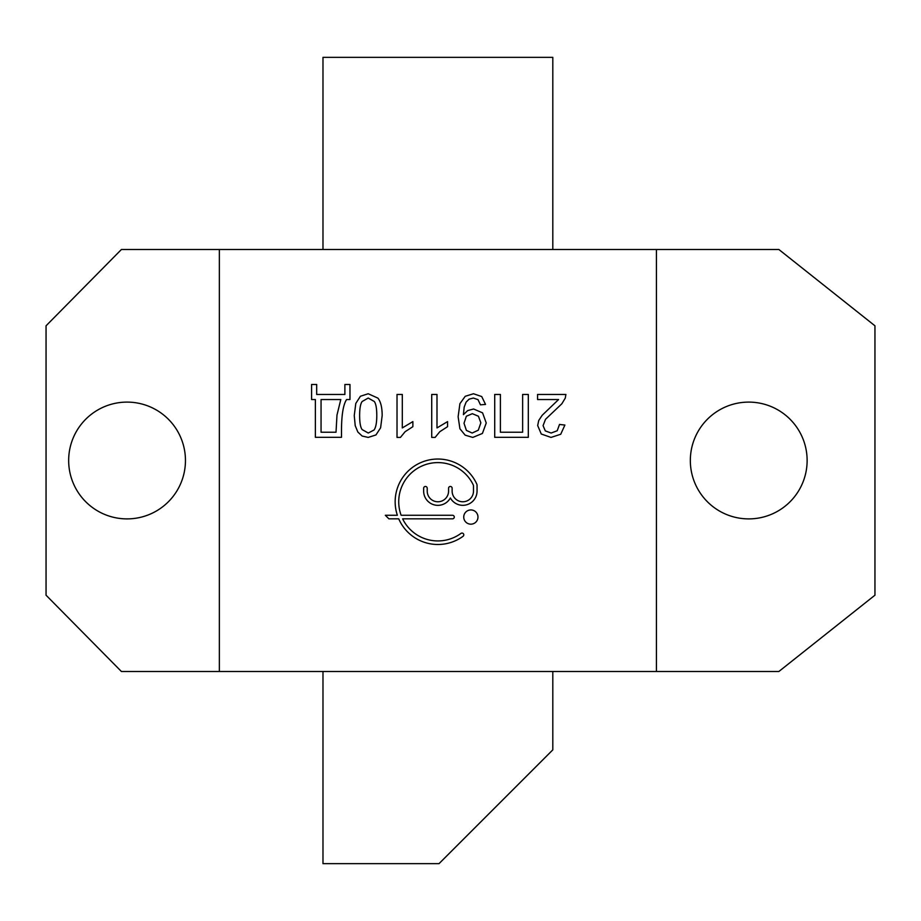 <?xml version="1.0" encoding="UTF-8"?>
<svg xmlns="http://www.w3.org/2000/svg" width="921" height="921" viewBox="0 0 921 921"><rect width="100%" height="100%" fill="white"/><g stroke="black" fill="none" stroke-linecap="round" stroke-linejoin="round"><path stroke-width="1.38" d="M321.061 432.237L336.015 432.237L336.982 415.106L340.793 399.541L321.061 399.541L321.061 432.237M464.011 423.257L466.383 430.395L472.185 433.031L478.298 430.188L480.854 422.831L478.425 416.234L472.335 413.69L466.36 416.234L464.011 423.257M374.087 429.969C375.883 427.367 376.781 422.555 376.781 415.532C376.781 408.487 375.964 403.812 374.317 401.498L368.216 398.045L362.114 401.521C360.468 403.835 359.639 408.51 359.639 415.532C359.639 422.578 360.456 427.252 362.103 429.566L368.273 433.031L374.087 429.969M219.359 249.51L219.359 671.49L656.42 671.49L656.42 249.51L121.399 249.51L46.05 325.804L46.05 595.196L121.399 671.49L322.983 671.49L322.983 863.645L439.029 863.645L552.807 749.867L552.807 671.49L778.878 671.49L874.95 595.196L874.95 325.804L778.878 249.51L552.807 249.51L552.807 57.355L322.983 57.355L322.983 249.51L219.371 249.51M452.51 515.276L401.13 515.276A39.166 39.166 0 0 1 422.67 465.681A39.166 39.166 0 0 1 473.221 484.849A2.844 2.844 0 0 1 473.498 486.081L473.498 491.089A10.684 10.684 0 0 1 462.814 501.772A10.684 10.684 0 0 1 452.13 491.089L452.13 488.234A1.784 1.784 0 0 0 450.357 486.461A1.784 1.784 0 0 0 448.573 488.234L448.573 491.089A10.684 10.684 0 0 1 437.889 501.772A10.684 10.684 0 0 1 427.217 491.089L427.217 488.234A1.784 1.784 0 0 0 425.433 486.461A1.784 1.784 0 0 0 423.648 488.234L423.648 491.089A14.241 14.241 0 0 0 450.357 497.985A14.241 14.241 0 0 0 477.055 491.089L477.055 485.298A2.844 2.844 0 0 0 476.802 484.124A42.723 42.723 0 0 0 422.29 461.985A42.723 42.723 0 0 0 397.354 515.276L385.323 515.276L388.881 518.834L398.724 518.834A42.723 42.723 0 0 0 463.067 536.287A1.784 1.784 0 0 0 463.447 533.812A1.784 1.784 0 0 0 460.972 533.409A39.166 39.166 0 0 1 402.638 518.834L452.51 518.834A1.784 1.784 0 0 0 454.283 517.049A1.784 1.784 0 0 0 452.51 515.276M349.968 399.541L349.968 384.483L344.88 384.483L344.88 394.453L316.674 394.453L316.674 384.483L311.586 384.483L311.586 399.541L315.373 399.541L315.373 437.314L341.495 437.314L341.495 431.063C341.495 415.244 343.188 404.733 346.584 399.541L349.968 399.541M500.402 432.237L500.402 394.453L494.715 394.453L494.715 437.314L528.309 437.314L528.309 394.453L522.633 394.453L522.633 432.237L500.402 432.237M478.011 399.645L480.463 404.826L485.54 404.423L481.718 396.548L473.486 393.751L465.22 396.295L459.913 403.686L458.128 416.741L459.924 428.772L465.174 435.173L472.795 437.417L482.408 433.457L486.242 422.992L482.569 412.85L473.601 409.005L467.707 410.57L463.413 414.646L464.172 407.163L466.107 402.132L469.1 399.161L473.371 398.045L478.011 399.645M368.216 437.417L375.964 434.931L380.603 427.805L382.169 415.578C382.169 407.543 380.753 401.729 377.932 398.137L368.216 393.751L360.433 396.249L355.805 403.398L354.251 415.578L355.218 425.675L357.855 432.041L362.149 436.036L368.216 437.417M565.897 394.453L537.576 394.453L537.576 399.541L558.587 399.541L542.193 415.267L538.727 420.494L537.68 425.537L541.272 434.01L551.011 437.417L560.728 434.252L564.895 425.053L559.508 424.454L557.205 430.763L551.126 433.031L545.301 430.89L543.068 425.64L545.508 419.308L561.822 403.801L565.275 398.114L565.897 394.453M436.991 394.453L431.719 394.453L431.719 437.417L435.115 437.417L439.812 431.696L447.56 426.676L447.56 421.599L436.991 427.931L436.991 394.453M402.304 427.931L402.304 394.453L397.02 394.453L397.02 437.417L400.428 437.417L405.125 431.696L412.873 426.676L412.873 421.599L402.304 427.931M463.735 517.049A7.126 7.126 0 0 0 474.419 523.22A7.126 7.126 0 0 0 474.419 510.89A7.126 7.126 0 0 0 463.735 517.049M68.661 460.5A58.403 58.403 0 0 0 156.259 511.074A58.403 58.403 0 0 0 156.259 409.926A58.403 58.403 0 0 0 68.661 460.5M690.336 460.5A58.403 58.403 0 0 0 777.934 511.074A58.403 58.403 0 0 0 777.934 409.926A58.403 58.403 0 0 0 690.336 460.5"/></g></svg>
